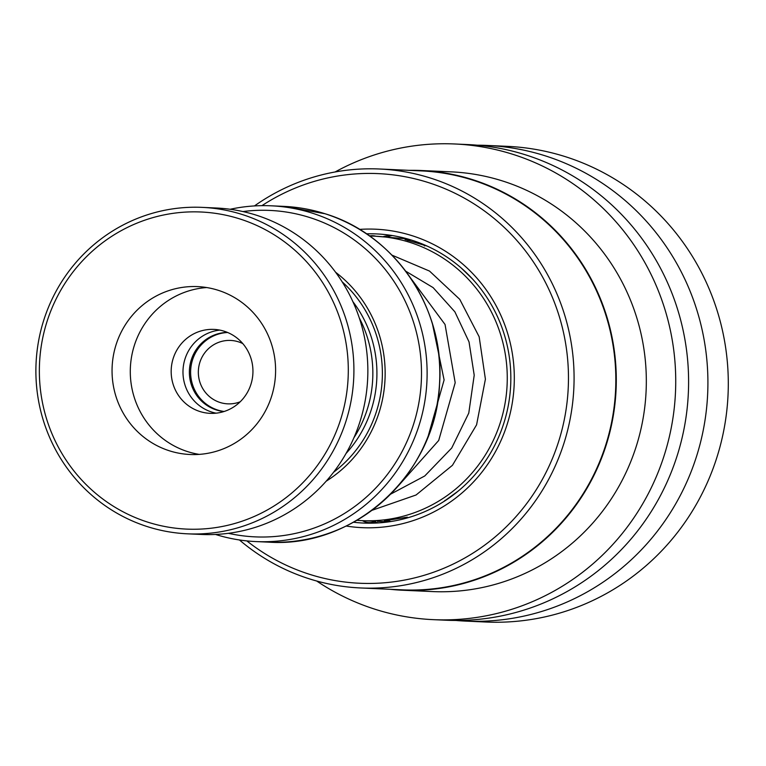 <?xml version="1.0" encoding="UTF-8"?>
<svg xmlns="http://www.w3.org/2000/svg" width="766" height="766" viewBox="0 0 766 766"><rect width="100%" height="100%" fill="white"/><g stroke="black" fill="none" stroke-linecap="round" stroke-linejoin="round"><path stroke-width="1.15" d="M227.464 332.415A39.679 38.616 -87.4 0 0 189.776 366.464A39.679 38.616 -87.4 0 0 216.472 409.992A39.679 38.616 -87.4 0 0 223.902 411.553M227.674 332.501A39.679 38.616 -87.4 0 0 190.945 367.048A39.679 38.616 -87.4 0 0 217.716 410.049A39.679 38.616 -87.4 0 0 224.122 411.486M242.812 343.599A31.741 30.889 -87.4 0 0 238.437 341.827A31.741 30.889 -87.4 0 0 230.652 340.439A31.741 30.889 -87.4 0 0 198.806 366.713A31.741 30.889 -87.4 0 0 220.014 402.466A31.741 30.889 -87.4 0 0 227.799 403.854A31.741 30.889 -87.4 0 0 240.189 401.796M326.192 481.192A126.045 122.665 -87.4 0 0 335.594 272.256M333.574 472.249A122.311 119.027 -87.4 0 0 342.153 281.821M228.421 533.318A163.388 159.002 -87.4 0 0 416.187 415.153A163.388 159.002 -87.4 0 0 309.904 217.582A163.388 159.002 -87.4 0 0 242.908 211.56M230.154 209.271A168.051 163.551 92.6 0 1 271.116 205.805A168.051 163.551 92.6 0 1 312.327 213.168A168.051 163.551 92.6 0 1 424.632 402.466A168.051 163.551 92.6 0 1 255.997 541.581A168.051 163.551 92.6 0 1 215.514 534.448M353.902 437.788A116.71 113.579 -87.4 0 0 359.302 317.967M239.882 218.952A158.715 154.464 -87.4 0 0 46.381 323.597A158.715 154.464 -87.4 0 0 147.761 522.153A158.715 154.464 -87.4 0 0 341.272 417.508A158.715 154.464 -87.4 0 0 239.882 218.952M147.484 526.663A163.388 159.002 92.6 0 1 38.3 342.622A163.388 159.002 92.6 0 1 202.243 207.375A163.388 159.002 92.6 0 1 242.315 214.537A163.388 159.002 92.6 0 1 351.498 398.579A163.388 159.002 92.6 0 1 187.546 533.825A163.388 159.002 92.6 0 1 147.484 526.663M169.439 450.81A84.03 81.771 -87.4 0 0 190.045 454.497A84.03 81.771 -87.4 0 0 274.362 384.934A84.03 81.771 -87.4 0 0 218.214 290.295A84.03 81.771 -87.4 0 0 197.609 286.608A84.03 81.771 -87.4 0 0 113.291 356.161A84.03 81.771 -87.4 0 0 169.439 450.81M206.705 287.547A84.03 81.771 -87.4 0 0 130.862 361.638A84.03 81.771 -87.4 0 0 187.68 451.634A84.03 81.771 -87.4 0 0 199.189 454.382M199.869 411.505A42.015 40.885 -87.4 0 0 210.171 413.343A42.015 40.885 -87.4 0 0 252.33 378.567A42.015 40.885 -87.4 0 0 224.256 331.247A42.015 40.885 -87.4 0 0 213.953 329.399A42.015 40.885 -87.4 0 0 171.795 364.176A42.015 40.885 -87.4 0 0 199.869 411.505M216.098 413.171A42.015 40.885 92.6 0 1 211.675 412.031A42.015 40.885 92.6 0 1 183.189 367.728A42.015 40.885 92.6 0 1 219.832 330.108M202.243 207.375L216.194 208.007A163.388 159.002 92.6 0 1 256.265 215.16A163.388 159.002 92.6 0 1 365.439 399.201A163.388 159.002 92.6 0 1 201.496 534.448L187.546 533.825M353.461 522.23A144.717 140.829 -87.4 0 0 363.496 523.054A144.717 140.829 -87.4 0 0 509.897 394.835A144.717 140.829 -87.4 0 0 395.917 236.187A144.717 140.829 -87.4 0 0 376.508 233.917A144.717 140.829 -87.4 0 0 366.445 233.831M346.165 526.022A149.38 145.377 -87.4 0 0 512.186 403.519A149.38 145.377 -87.4 0 0 395.677 231.543A149.38 145.377 -87.4 0 0 359.513 229.398M246.834 540.901A205.029 199.524 -87.4 0 0 332.214 580.044A205.029 199.524 -87.4 0 0 565.059 415.67A205.029 199.524 -87.4 0 0 405.645 176.831A205.029 199.524 -87.4 0 0 261.924 205.661M239.423 539.953A209.692 204.072 -87.4 0 0 332.444 584.678A209.692 204.072 -87.4 0 0 360.566 587.962A209.692 204.072 -87.4 0 0 572.719 402.169A209.692 204.072 -87.4 0 0 407.55 172.283A209.692 204.072 -87.4 0 0 379.429 168.999A209.692 204.072 -87.4 0 0 254.465 205.93M360.566 587.962L402.322 589.849A209.692 204.072 -87.4 0 0 614.476 404.046A209.692 204.072 -87.4 0 0 449.307 174.169A209.692 204.072 -87.4 0 0 421.185 170.885L379.429 168.999M390.239 589.303A210.066 204.436 -87.4 0 0 402.389 590.222A210.066 204.436 -87.4 0 0 614.926 404.094A210.066 204.436 -87.4 0 0 449.46 173.805A210.066 204.436 -87.4 0 0 421.29 170.512A210.066 204.436 -87.4 0 0 409.101 170.339M402.389 590.222L432.436 591.572A210.066 204.436 -87.4 0 0 644.962 405.444A210.066 204.436 -87.4 0 0 479.497 175.155A210.066 204.436 -87.4 0 0 451.327 171.862L421.29 170.512M316.674 581.011A238.082 231.696 -87.4 0 0 401.394 615.921A238.082 231.696 -87.4 0 0 433.317 619.656L446.195 620.23A238.082 231.696 -87.4 0 0 687.054 409.293A238.082 231.696 -87.4 0 0 499.537 148.288A238.082 231.696 -87.4 0 0 467.605 144.563L454.736 143.979A238.082 231.696 -87.4 0 0 335.087 171.977M433.317 619.656A238.082 231.696 -87.4 0 0 674.185 408.709A238.082 231.696 -87.4 0 0 486.659 147.714A238.082 231.696 -87.4 0 0 454.736 143.979M455.856 620.46A238.082 231.696 -87.4 0 0 465.508 621.102A238.082 231.696 -87.4 0 0 706.367 410.155A238.082 231.696 -87.4 0 0 518.85 149.159A238.082 231.696 -87.4 0 0 486.917 145.425A238.082 231.696 -87.4 0 0 477.256 145.205M465.508 621.102L485.883 622.021A238.082 231.696 -87.4 0 0 726.752 411.074A238.082 231.696 -87.4 0 0 539.235 150.079A238.082 231.696 -87.4 0 0 507.303 146.344L486.917 145.425M369.643 236.052A142.38 138.56 92.6 0 1 375.101 236.187L406.162 238.8L401.997 237.9M375.742 521.253L362.289 520.66A142.38 138.56 92.6 0 1 356.851 520.305M388.774 521.847L377.303 521.34M409.226 240.246L405.042 239.576L427.16 246.087M403.213 518.716L407.378 517.165L384.427 520.775L388.439 520.65M461.132 267.918L472.632 279.121M375.101 236.187A142.38 138.56 92.6 0 1 481.077 294.853A142.38 138.56 92.6 0 1 490.566 445.879A142.38 138.56 92.6 0 1 362.289 520.66M457.982 491.255L443.495 501.74M346.06 453.453A116.71 113.579 -87.4 0 0 352.887 301.67M283.813 206.38L325.052 213.743C395.428 234.808 445.352 309.196 439.55 384.293C436.352 473.072 354.993 548.274 268.694 542.146A168.051 163.551 -87.4 0 0 437.329 403.04A168.051 163.551 -87.4 0 0 325.023 213.743A168.051 163.551 -87.4 0 0 283.813 206.38L271.116 205.805M268.694 542.146L255.997 541.581M389.837 236.1A14.008 14.008 0 0 0 383.527 236.57M375.895 236.225A14.008 14.008 0 0 0 369.48 235.938M410.863 239.902A14.008 14.008 0 0 0 407.857 240.696M424.546 245.943A14.008 14.008 0 0 0 423.378 244.44M444.912 500.418A14.008 14.008 0 0 0 445.448 500.485M387.529 520.191A14.008 14.008 0 0 0 390.947 521.531M402.638 519.166A14.008 14.008 0 0 0 404.534 517.481M384.35 522.029A14.008 14.008 0 0 0 385.106 522.316M374.181 521.78A14.008 14.008 0 0 0 379.17 522.862M382.244 522.613A14.008 14.008 0 0 0 385.193 521.694M392.316 235.555A14.008 14.008 0 0 0 388.075 236.79M402.657 238.379A14.008 14.008 0 0 0 400.924 237.23M362.423 520.669A14.008 14.008 0 0 0 375.484 521.244M428.079 436.496L444.108 379.946L432.426 323.779M390.612 494.156L424.747 475.983L451.71 448.024L468.773 413.094L474.211 375.216L469.031 341.914L454.88 311.829L433.125 287.623L405.712 271.183M398.301 485.883L438.707 440.46L455.195 382.713L445.046 324.478L410.471 277.838M371.931 510.338L416.082 494.989L452.447 465.297L476.586 424.824L485.405 379.18L479.162 336.791L459.753 299.334L429.525 271.078L391.914 255.116"/></g></svg>
